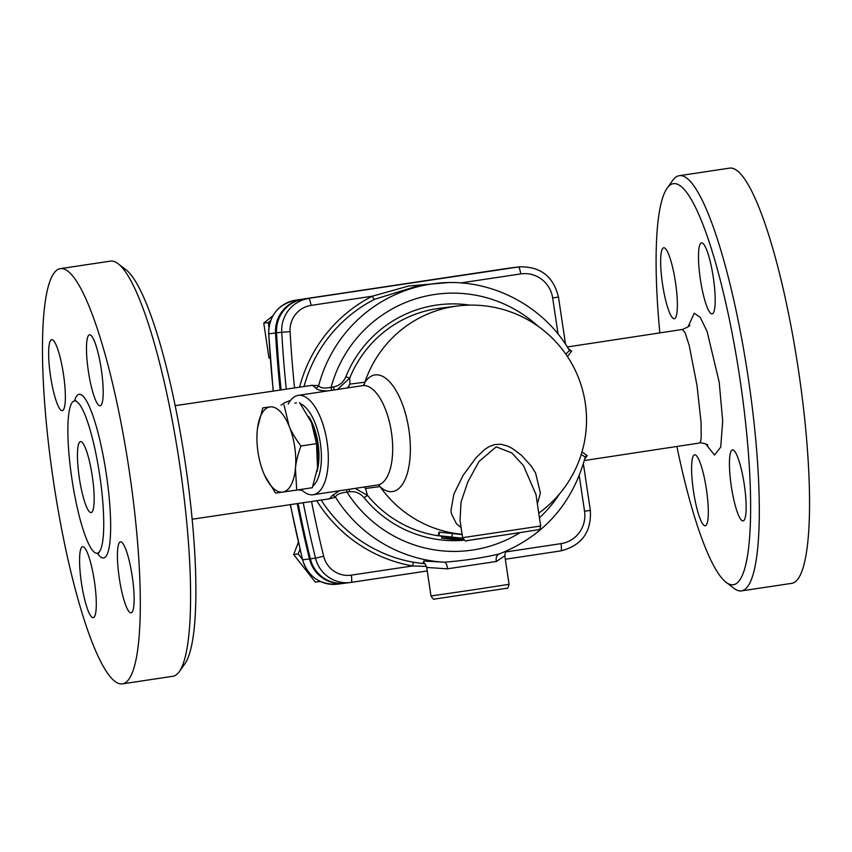 <?xml version="1.0" encoding="UTF-8"?>
<svg xmlns="http://www.w3.org/2000/svg" width="852" height="852" viewBox="0 0 852 852"><rect width="100%" height="100%" fill="white"/><g stroke="black" fill="none" stroke-linecap="round" stroke-linejoin="round"><path stroke-width="1.28" d="M339.352 490.773L332.046 495.715L329.618 498.803M298.179 489.857L302.151 490.337M290.638 400.291L284.408 402.836L281.011 405.158M175.129 405.68L312.45 385.264L315.804 387.979C316.774 389.737 320.427 390.706 326.763 390.887L328.148 390.855M179.282 671.653L184.969 663.665A202.744 36.934 -98.5 0 0 187.216 476.619A202.744 36.934 -98.5 0 0 125.798 269.615L118.002 263.651A209.922 38.244 81.5 0 1 179.58 463.829A209.922 38.244 81.5 0 1 181.604 477.983A209.922 38.244 81.5 0 1 179.282 671.653A209.922 38.244 81.5 0 1 172.807 676.296L122.56 683.847A209.922 38.244 81.5 0 1 53.569 481.934A209.922 38.244 81.5 0 1 60.215 268.657A209.922 38.244 81.5 0 1 129.334 471.38A209.922 38.244 81.5 0 1 122.56 683.847M689.598 325.027L689.609 325.006C690.429 325.57 688.033 327.062 682.431 329.468L685.221 333.036L689.204 345.475L697.021 385.594L701.047 422.241L701.196 437.587L700.536 441.602L699.471 443.019C698.832 441.89 708.949 444.52 707.671 445.159L707.65 445.138M567.432 356.53L571.639 351.109L568.348 348.649M584.834 458.834L587.209 455.671L582.001 451.88M659.842 332.898A202.744 36.934 81.5 0 1 667.041 188.335A202.744 36.934 81.5 0 1 741.996 393.305A202.744 36.934 81.5 0 1 726.213 582.385A202.744 36.934 81.5 0 1 676.903 446.469M701.537 242.905A35.88 6.539 81.5 0 1 713.316 277.496A35.88 6.539 81.5 0 1 712.176 313.877A35.88 6.539 81.5 0 1 700.376 279.371A35.88 6.539 81.5 0 1 701.515 242.905A35.88 6.539 81.5 0 1 701.537 242.905M744.275 484.596A35.88 6.539 81.5 0 1 743.114 520.913A35.88 6.539 81.5 0 1 731.325 486.396A35.88 6.539 81.5 0 1 732.454 449.941A35.88 6.539 81.5 0 1 744.275 484.596M705.254 525.78A35.88 6.539 81.5 0 1 693.475 491.189A35.88 6.539 81.5 0 1 694.625 454.808A35.88 6.539 81.5 0 1 706.414 489.314A35.88 6.539 81.5 0 1 705.275 525.78A35.88 6.539 81.5 0 1 705.254 525.78M662.526 284.089A35.88 6.539 81.5 0 1 663.676 247.772A35.88 6.539 81.5 0 1 675.476 282.289A35.88 6.539 81.5 0 1 674.337 318.744A35.88 6.539 81.5 0 1 662.526 284.089M726.213 582.385L733.998 588.349A209.922 38.244 -98.5 0 0 741.549 590.883A209.922 38.244 -98.5 0 0 750.346 392.57A209.922 38.244 -98.5 0 0 748.322 378.416A209.922 38.244 -98.5 0 0 679.204 175.704A209.922 38.244 -98.5 0 0 672.729 180.347L667.041 188.335M741.549 590.883L791.796 583.343A209.922 38.244 -98.5 0 0 798.569 370.876A209.922 38.244 -98.5 0 0 729.45 168.153L679.204 175.704M60.215 268.657L110.462 261.117A209.922 38.244 81.5 0 1 118.002 263.651M99.716 475.299A76.968 14.026 -98.5 0 0 74.38 400.972A76.968 14.026 -98.5 0 0 71.941 479.175A76.968 14.026 -98.5 0 0 97.234 553.204A76.968 14.026 -98.5 0 0 99.716 475.299M50.513 375.998A35.88 6.539 -98.5 0 0 62.324 410.653A35.88 6.539 -98.5 0 0 63.463 374.198A35.88 6.539 -98.5 0 0 51.674 339.682A35.88 6.539 -98.5 0 0 50.513 375.998M93.241 617.689A35.88 6.539 -98.5 0 0 93.273 617.679A35.88 6.539 -98.5 0 0 94.402 581.224A35.88 6.539 -98.5 0 0 82.612 546.707A35.88 6.539 -98.5 0 0 81.462 583.098A35.88 6.539 -98.5 0 0 93.241 617.689M132.262 576.506A35.88 6.539 -98.5 0 0 120.451 541.851A35.88 6.539 -98.5 0 0 119.312 578.306A35.88 6.539 -98.5 0 0 131.112 612.822A35.88 6.539 -98.5 0 0 132.262 576.506M89.535 334.815A35.88 6.539 -98.5 0 0 89.503 334.815A35.88 6.539 -98.5 0 0 88.374 371.27A35.88 6.539 -98.5 0 0 100.163 405.786A35.88 6.539 -98.5 0 0 101.313 369.406A35.88 6.539 -98.5 0 0 89.535 334.815M270.201 357.797L268.976 357.957L263.769 323.121L272.896 315.741M270.254 358.468L268.976 357.957M270.563 320.714L268.305 322.535L268.955 326.87M268.305 322.535L263.769 323.121M92.293 476.257A35.88 6.539 81.5 0 1 91.132 512.574A35.88 6.539 81.5 0 1 79.343 478.057A35.88 6.539 81.5 0 1 80.482 441.602A35.88 6.539 81.5 0 1 92.293 476.257M462.732 538.24L438.152 535.599L438.982 532.117L462.146 534.587M439.675 532.138L438.844 535.62L444.68 537.101L463.861 539.092M463.754 539.817A118.417 116.436 -97.3 0 1 456.629 539.817L441.602 538.155L457.929 539.646A118.417 116.436 82.7 0 0 463.616 539.678M458.93 538.315L458.898 539.518M441.847 536.643L441.602 538.155M257.581 427.8L262.821 407.895L269.988 406.915A43.058 18.542 -98.6 0 0 257.581 427.8A43.058 18.542 -98.6 0 0 257.272 430.452A43.058 18.542 -98.6 0 0 263.63 473.041A43.058 18.542 -98.6 0 0 264.844 475.789A43.058 18.542 -98.6 0 0 282.715 492.083L275.547 493.063L264.844 475.789M284.014 404.892L289.062 425.957A43.058 18.542 -98.6 0 0 269.988 406.915L262.821 407.895M300.98 445.99C297.838 454.499 295.985 462.018 295.431 468.547A43.058 18.542 -98.6 0 0 289.062 425.957C291.512 432.06 295.484 438.737 300.98 445.99L316.529 443.636L311.481 422.571A43.058 18.542 81.4 0 1 317.849 465.16A43.058 18.542 81.4 0 1 317.54 467.812A43.058 18.542 81.4 0 1 317.53 467.844L316.529 443.636M296.741 490.07L282.715 492.083A43.058 18.542 -98.6 0 0 295.431 468.547L296.741 490.07L312.301 487.717L317.54 467.812M310.277 419.823L310.245 419.748A43.058 18.542 81.4 0 1 310.277 419.823A43.058 18.542 81.4 0 1 311.481 422.571L299.563 402.538M308.605 416.458A37.68 16.22 81.4 0 1 318.03 443.349A37.68 16.22 81.4 0 1 316.933 471.539M319.457 581.075L320.299 581.479M319.83 581.543L315.293 582.129L293.663 554.535L298.37 542.309M300 549.284L298.2 553.949L293.663 554.535M298.2 553.949L302.428 559.338M345.529 583.119L345.071 583.183A32.291 31.758 -97.3 0 1 344.41 583.279A32.291 31.758 -97.3 0 1 309.478 558.955A1220.053 1199.627 -97.3 0 1 297.199 503.638M280.116 390.088A1220.053 1199.627 -97.3 0 1 275.537 332.962A32.291 31.758 -97.3 0 1 302.471 299.297L513.99 267.528A32.291 31.758 -97.3 0 1 514.651 267.432A32.291 31.758 -97.3 0 1 515.716 267.315M581.192 454.542L585.292 457.013C572.363 504.011 543.491 536.409 498.697 554.194L499.421 553.928C482.786 557.847 464.404 560.616 444.275 562.203A7.178 3.451 -88 0 1 447.364 568.827L496.418 561.457A7.178 5.442 67.3 0 1 499.112 554.034M328.521 498.963L335.528 497.238A139.952 137.609 82.7 0 0 444.275 562.203L423.7 561.042L423.593 562.65M496.418 561.457L504.81 555.77L505.566 551.478M423.21 562.448L423.199 562.448C424.275 562.501 425.446 564.162 426.735 567.443L447.364 568.827M332.046 495.715A3.589 3.461 -175 0 1 335.528 497.238C336.05 494.629 339.863 492.925 346.956 492.105L349.522 491.721C355.38 491.167 360.247 493.18 364.123 497.738A118.417 116.436 82.7 0 0 464.276 540.2M460.048 520.583L461.017 502.126L467.769 482.062L478.984 461.518L496.205 446.831L511.828 452.934L523.469 465.607L535.983 494.543M537.378 503.905L540.392 492.893L535.578 472.945L531.094 465.874L521.403 455.224L512.382 448.493L507.377 445.969L500.869 444.243L494.49 444.574L489.123 446.629L484.852 449.355L476.076 457.673L463.041 475.437L453.839 494.224L450.996 510.412L451.358 513.586L456.534 523.905L461.081 527.484M378.597 484.948L380.301 486.982A58.969 25.379 -98.6 0 0 408.896 429.696A58.969 25.379 -98.6 0 0 365.05 382.175L363.687 385.328M438.588 535.823A114.828 112.911 -97.3 0 1 367.478 495.374L364.123 497.738M348.106 387.83L349.906 384.114L349.735 378.075L345.827 376.786C343.452 382.335 339.373 385.732 333.569 386.946L331.077 387.33C324.048 388.629 319.915 388.022 318.691 385.519L311.182 385.455M355.124 488.388L367.478 495.374L365.529 488.484L364.337 486.993M425.02 563.811L413.838 562.309A3.589 0.628 -80.1 0 0 412.602 565.93L426.501 566.42M304.026 386.52A139.952 137.609 -97.3 0 1 374.529 299.329A3.589 0.618 63 0 1 372.292 296.208A143.541 141.134 82.7 0 0 299.563 387.191M374.529 299.329L418.353 285.697L433.764 283.716A139.952 137.609 82.7 0 0 318.691 385.519A3.589 3.44 160.1 0 1 315.804 387.979M447.588 282.651L408.885 285.952L372.292 296.208L311.033 305.41A25.123 24.697 -97.3 0 0 290.085 331.577A1212.875 1192.566 -97.3 0 0 294.547 387.937M587.209 455.671A3.589 3.163 33.6 0 0 585.313 456.917L585.303 457.002M349.331 489.261A3.589 0.65 -98.6 0 0 349.522 491.721M346.764 489.655A3.589 0.65 -98.6 0 0 346.956 492.105A129.184 127.023 -97.3 0 0 519.539 532.915M364.102 487.035L365.529 488.484L379.939 486.63A10.767 7.38 135.1 0 0 379.864 486.481L378.735 484.958M571.639 351.109A3.589 3.142 -49.7 0 1 569.466 350.481L565.824 354.166M331.833 390.291A3.589 0.65 81.4 0 1 331.077 387.33A129.184 127.023 -97.3 0 1 538.123 326.273M334.325 389.918A3.589 0.65 81.4 0 1 333.569 386.946M337.467 389.439L349.735 378.075A114.828 112.911 -97.3 0 1 439.557 308.296L457.066 306.049A114.828 112.911 -97.3 0 0 364.88 382.197L349.906 384.114L347.467 387.926M363.879 385.242L364.88 382.197A17.945 17.636 82.7 0 1 363.421 385.434M462.093 534.279A114.828 112.911 -97.3 0 1 380.301 486.982L379.864 486.481M288.232 404.114A50.236 21.63 81.4 0 1 289.318 402.176A50.236 21.63 81.4 0 1 298.147 395.392A50.236 21.63 81.4 0 1 327.051 441.826A50.236 21.63 81.4 0 1 313.185 494.735A50.236 21.63 81.4 0 1 301.182 489.399M281.085 389.95A1220.053 1199.627 -97.3 0 1 276.549 332.791L290.085 331.577M565.526 344.261L558.475 297.06C553.385 276.272 540.253 266.218 519.102 266.878A35.699 35.102 82.7 0 0 518.367 266.985L303.493 299.137A32.291 31.758 82.7 0 0 276.549 332.791M303.493 299.137L513.181 267.656A35.699 35.102 -97.3 0 1 513.905 267.549L519.102 266.878M303.259 502.744A1220.053 1199.627 82.7 0 0 315.517 558.135L310.33 558.806A32.291 31.758 82.7 0 0 345.262 583.151L350.449 582.48A32.291 31.758 82.7 0 0 351.109 582.395A7.178 1.31 -98.5 0 0 351.12 582.395A7.178 1.31 -98.5 0 0 351.343 575.132A25.123 24.697 -97.3 0 1 323.664 556.26A1212.875 1192.566 -97.3 0 1 311.544 501.508M310.33 558.806A1220.053 1199.627 -97.3 0 1 298.093 503.511M312.897 486.066A43.058 18.542 -98.6 0 0 320.309 442.912A43.058 18.542 -98.6 0 0 300.5 403.784M296.389 402.964A43.058 18.542 -98.6 0 0 294.877 403.177M705.616 443.828L714.498 455.085L720.739 447.066L722.688 420.931L719.226 382.303L707.096 331.471L700.291 317.445L694.295 313.174L688.033 326.891M97.362 553.193A82.708 15.07 -98.5 0 0 106.34 474.33A82.708 15.07 -98.5 0 0 74.507 400.951M273.194 391.121L268.721 333.835A32.291 31.758 -97.3 0 1 295.655 300.17L507.185 268.401A32.291 31.758 -97.3 0 1 507.845 268.305L513.99 267.528M273.311 391.1A1220.053 1199.627 -97.3 0 1 268.721 333.835L275.537 332.962M452.38 533.565L451.837 537.111M344.41 583.279L337.594 584.152C319.862 584.962 308.179 576.857 302.545 559.828L302.673 559.828A1220.053 1199.627 -97.3 0 1 290.415 504.65M337.594 584.152A32.291 31.758 -97.3 0 1 302.673 559.828L309.478 558.955M507.174 268.401A7.178 1.31 81.5 0 1 507.185 268.401L302.471 299.297M559.636 493.777A129.184 127.023 -97.3 0 1 539.454 517.792M477.173 589.243L430.995 595.995C432.816 598.913 434.03 599.936 434.637 599.052L506.482 588.317C507.323 588.977 508.186 587.646 509.07 584.323L477.173 589.243M540.679 526.003L462.604 537.676C464.617 540.754 466.012 541.765 466.789 540.69L538.805 529.71C539.327 530.232 539.955 528.996 540.679 526.003L535.876 493.883M472.86 539.689L522.329 532.266M469.846 305.123A118.417 116.436 82.7 0 0 345.827 376.786M413.838 562.309A139.952 137.609 -97.3 0 1 321.193 500.06M316.731 500.731A143.541 141.134 82.7 0 0 412.602 565.93L351.343 575.132M579.253 475.767L584.557 511.264A28.521 28.041 -97.3 0 1 561.042 543.64L505.3 552.011M583.407 463.893L590.351 510.369L584.557 511.264M351.12 582.395L427.257 570.957L350.449 582.48A32.291 31.758 82.7 0 1 315.517 558.135L323.664 556.26M590.351 510.369C591.512 532.095 581.66 545.61 560.808 550.903L505.321 559.231L560.797 550.903A7.178 1.31 -98.5 0 0 560.808 550.903A7.178 1.31 -98.5 0 0 561.042 543.64M298.147 395.392L362.505 385.658A50.236 21.63 81.4 0 1 391.409 432.092A50.236 21.63 81.4 0 1 377.542 485.001L313.185 494.735M558.475 297.06L552.671 297.955L558.081 334.133M513.181 267.656L518.367 266.985A7.178 1.31 81.5 0 1 520.732 273.918A28.521 28.041 -97.3 0 1 552.671 297.955M460.591 282.949L520.732 273.918M286.272 389.172A1220.053 1199.627 82.7 0 1 281.735 332.12A32.291 31.758 82.7 0 1 308.68 298.477A7.178 1.31 81.5 0 1 311.033 305.41M192.179 519.23L329.767 498.782M682.431 329.458L567.304 346.977M699.471 443.029L584.376 460.538M74.38 400.972L75.711 400.376M98.694 553.385L97.234 553.204M268.604 333.856C269.051 315.591 278.061 304.366 295.655 300.17M302.545 559.828L290.298 504.672M514.651 267.432L507.845 268.305M426.724 567.443L430.995 595.995M504.81 555.823L509.07 584.323M459.973 520.071L462.604 537.676M535.951 494.352L535.876 493.819M538.762 513.149A114.828 114.828 0 0 0 457.066 306.049M379.47 485.097L377.542 485.001M362.505 385.658L364.315 384.987M569.424 350.428C542.287 303.663 486.673 276.272 433.764 283.716"/></g></svg>
